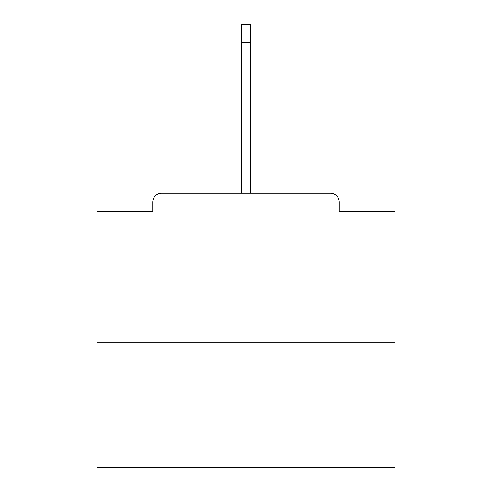 <?xml version="1.0" encoding="UTF-8"?>
<svg xmlns="http://www.w3.org/2000/svg" width="492" height="492" viewBox="0 0 492 492"><rect width="100%" height="100%" fill="white"/><g stroke="black" fill="none" stroke-linecap="round" stroke-linejoin="round"><path stroke-width="0.74" d="M339.271 211.732L339.271 202.2L339.271 211.732L394.99 211.732L394.99 467.4L97.01 467.4L97.01 211.732L152.729 211.732L152.729 202.2L152.729 211.732M394.99 342.248L97.01 342.248M339.271 202.2A8.942 8.942 0 0 0 330.329 193.258L161.671 193.258A8.942 8.942 0 0 0 152.729 202.2M330.329 193.258L292.488 193.258L330.329 193.258M199.512 193.258L161.671 193.258L199.512 193.258M241.529 42.478L241.529 24.6L250.471 24.6L250.471 42.478L241.529 42.478L241.529 193.258M250.471 42.478L250.471 193.258"/></g></svg>
